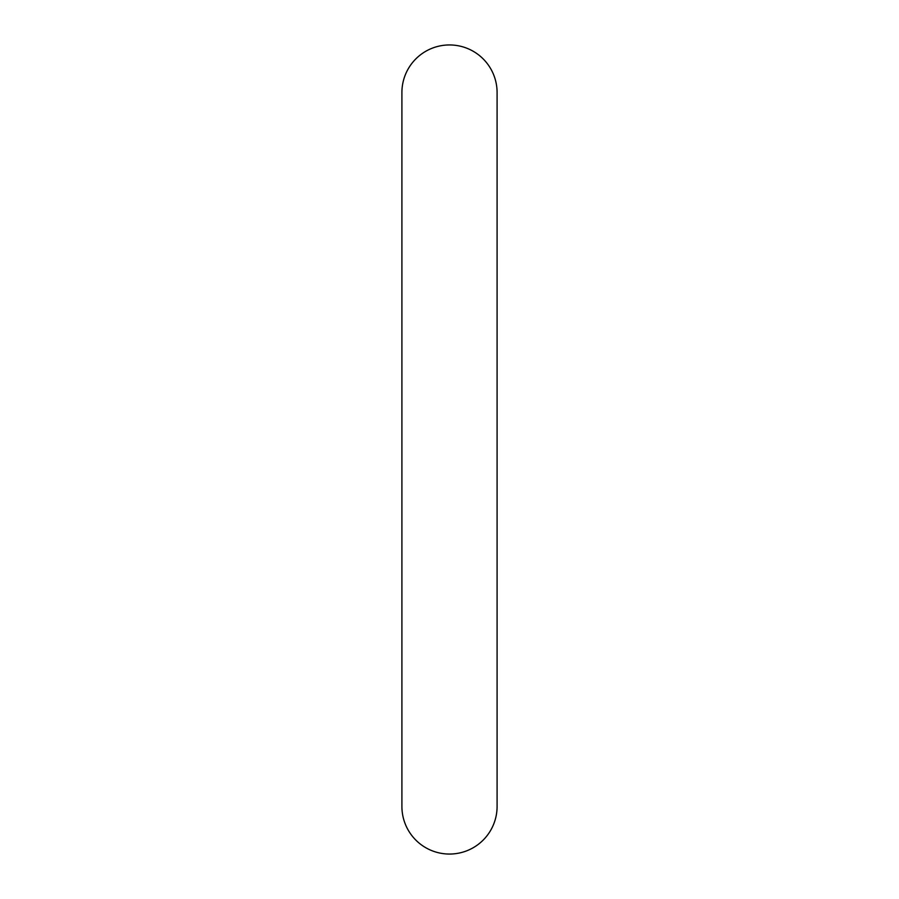 <?xml version="1.0" encoding="UTF-8"?>
<svg xmlns="http://www.w3.org/2000/svg" width="899" height="899" viewBox="0 0 899 899"><rect width="100%" height="100%" fill="white"/><g stroke="black" fill="none" stroke-linecap="round" stroke-linejoin="round"><path stroke-width="1.35" d="M449.5 44.95A47.591 47.591 0 0 0 401.909 92.563L401.909 806.459A47.591 47.591 0 0 0 449.5 854.05A47.591 47.591 0 0 0 497.091 806.459A47.591 47.591 0 0 1 497.091 806.459L497.091 92.541A47.591 47.591 0 0 0 449.5 44.95"/></g></svg>
